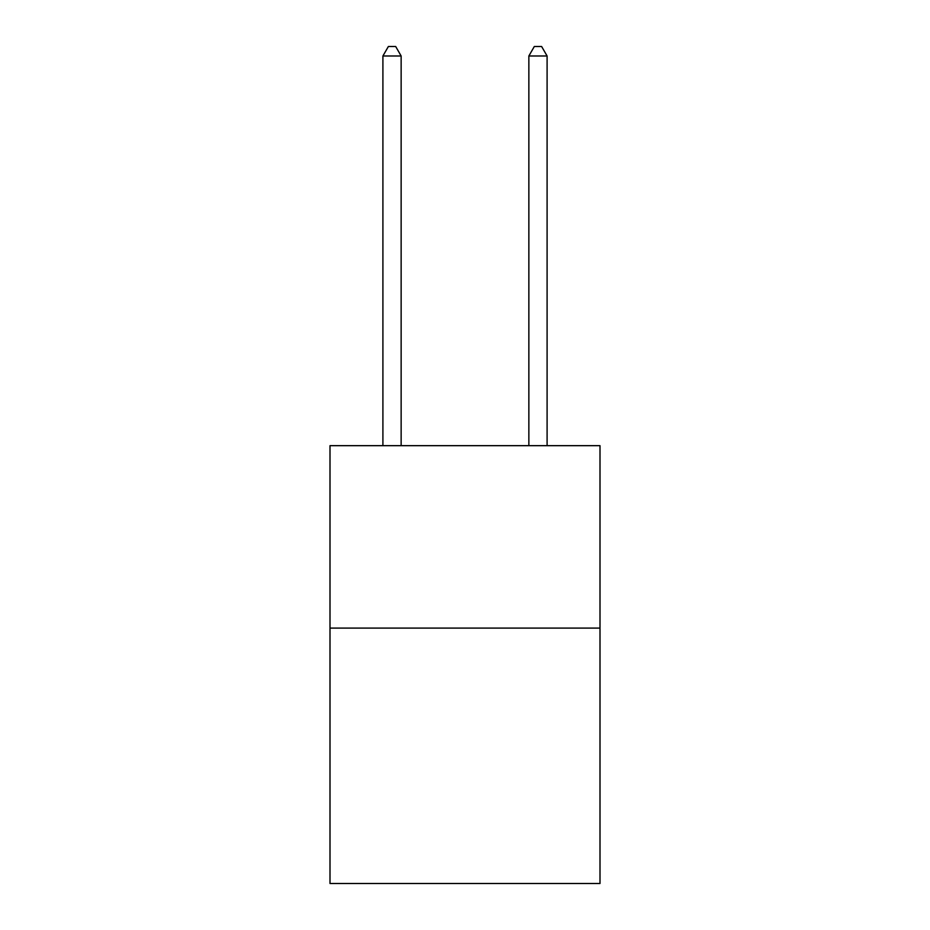 <?xml version="1.0" encoding="UTF-8"?>
<svg xmlns="http://www.w3.org/2000/svg" width="930" height="930" viewBox="0 0 930 930"><rect width="100%" height="100%" fill="white"/><g stroke="black" fill="none" stroke-linecap="round" stroke-linejoin="round"><path stroke-width="1.4" d="M600.001 628.099L600.001 883.5L329.999 883.5L329.999 445.668L600.001 445.668L600.001 628.099L329.999 628.099M401.144 445.668L401.144 55.986L382.904 55.986L382.904 445.668M382.904 55.986L388.38 46.5L395.68 46.5L401.144 55.986M547.096 445.668L547.096 55.986L528.856 55.986L528.856 445.668M528.856 55.986L534.32 46.5L541.62 46.5L547.096 55.986"/></g></svg>
